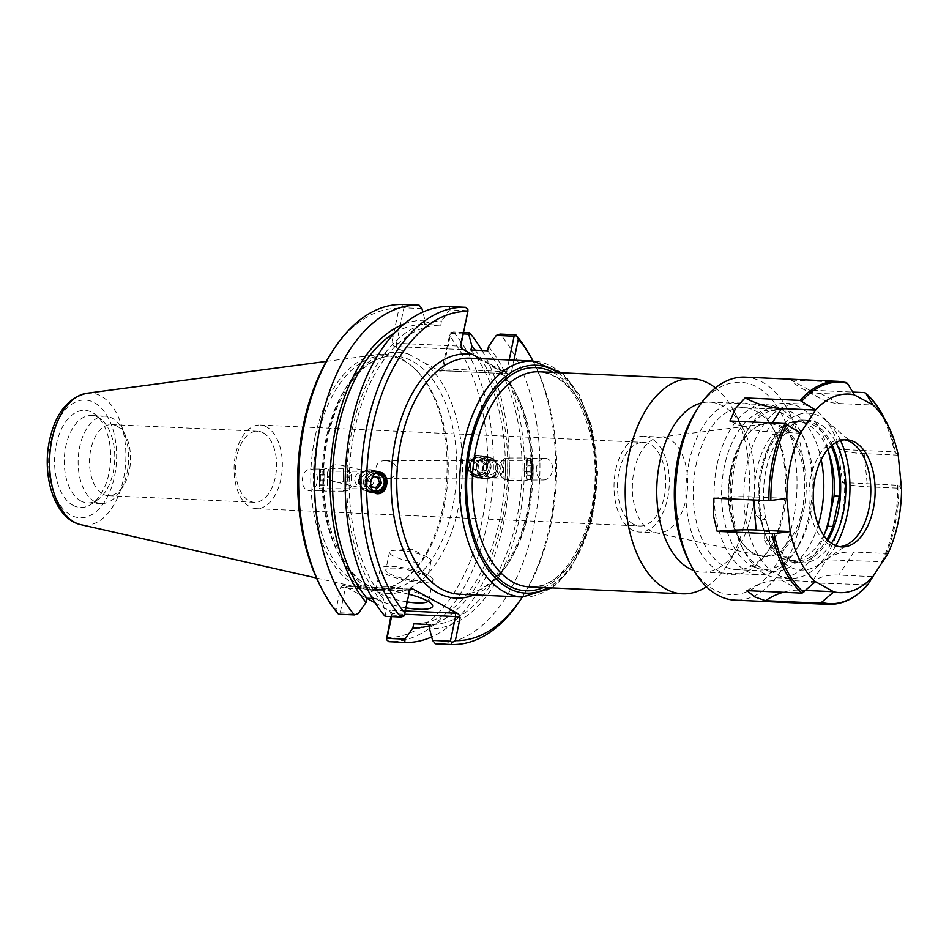 <?xml version="1.0" encoding="UTF-8"?>
<svg xmlns="http://www.w3.org/2000/svg" width="949" height="949" viewBox="0 0 949 949"><rect width="100%" height="100%" fill="white"/><g stroke="black" fill="none" stroke-linecap="round" stroke-linejoin="round"><path stroke-width="0.71" stroke-dasharray="4.75 3.56" d="M385.413 460.799C391.498 460.763 395.686 463.847 397.975 470.052C395.875 475.864 391.901 478.616 386.065 478.32C380.324 478.569 376.86 475.473 375.697 469.043C376.599 463.349 379.612 460.597 384.736 460.787L385.413 460.799M497.608 476.422L500.491 468.687L497.644 461.487A8.766 8.233 99.8 0 0 490.799 460.751C485.52 462.009 482.721 464.666 482.389 468.735C482.709 472.827 485.497 475.722 490.763 477.418A8.766 8.233 99.8 0 0 497.608 476.422L490.763 477.418M531.63 468.592A8.766 0.724 89.8 0 1 532.33 460.36A8.766 0.724 89.8 0 1 533.077 469.126A8.766 0.724 89.8 0 1 532.377 477.905A8.766 0.724 89.8 0 1 531.63 468.592M490.799 460.751L497.644 461.487M531.452 468.462A10.902 0.902 89.8 0 1 532.318 458.237A10.902 0.902 89.8 0 1 533.255 469.126A10.902 0.902 89.8 0 1 532.389 480.028A10.902 0.902 89.8 0 1 531.452 468.462M536.232 469.779C536.814 462.839 539.732 458.972 544.963 458.201C549.673 458.747 552.235 462.151 552.65 468.403C552.057 475.354 549.151 479.221 543.919 479.992C539.21 479.435 536.648 476.03 536.232 469.779M487.003 466.362A8.766 8.233 99.8 0 0 470.621 465.129A8.766 8.233 99.8 0 0 477.264 475.176A8.766 8.233 99.8 0 0 487.003 466.362M372.423 490.419A8.766 8.47 -76.9 0 1 375.199 473.575M362.85 488.213L362.506 488.806L362.53 488.201C357.571 486.481 354.95 483.575 354.653 479.482C354.962 475.413 357.595 472.768 362.565 471.534L359.28 480.562L362.506 488.806L319.374 488.699L319.422 471.155L319.374 488.699M327.393 473.112C328.235 478.082 330.964 481.013 335.566 481.926C341.035 483.183 345.472 481.618 348.876 477.217C349.979 470.514 347.287 466.481 340.798 465.14L338.188 464.773C332.47 464.334 328.876 467.11 327.393 473.112M362.838 471.76L362.53 472.851L362.554 471.262L319.422 471.155M375.318 493.172A10.902 10.522 -76.9 0 1 365.175 482.448A10.902 10.522 -76.9 0 1 379.6 472.127M467.857 466.623C468.142 472.305 470.241 475.698 474.144 476.789C479.482 476.718 482.507 472.899 483.207 465.33C482.922 459.648 480.835 456.255 476.92 455.164C471.582 455.235 468.569 459.055 467.857 466.623M488.996 466.327A10.902 10.237 99.8 0 0 480.585 455.793A10.902 10.237 99.8 0 0 468.664 464.796A10.902 10.237 99.8 0 0 476.896 477.264A10.902 10.237 99.8 0 0 488.996 466.327M319.35 480.597L319.422 469.031L319.35 480.597M317.571 479.257C317.191 473.005 314.795 469.589 310.382 469.008C305.495 469.755 302.767 473.61 302.221 480.55C302.612 486.801 304.997 490.218 309.41 490.799C314.297 490.052 317.025 486.208 317.571 479.257M717.1 464.547A85.042 48.98 92.6 0 0 759.319 574.655A85.042 48.98 92.6 0 0 794.894 551.547A85.042 48.98 92.6 0 0 800.351 430.965A85.042 48.98 92.6 0 0 766.994 404.748A85.042 48.98 92.6 0 0 717.1 464.547M813.257 494.334A79.645 45.872 -87.4 0 1 797.29 547.822A79.645 45.872 -87.4 0 1 741.228 557.419A79.645 45.872 -87.4 0 1 724.431 466.339A79.645 45.872 -87.4 0 1 802.403 434.891A79.645 45.872 -87.4 0 1 813.471 489.601M693.838 570.479A85.042 48.98 92.6 0 0 701.987 572.057A85.042 48.98 92.6 0 0 737.563 548.949A85.042 48.98 92.6 0 0 743.02 428.367A85.042 48.98 92.6 0 0 709.674 402.151A85.042 48.98 92.6 0 0 701.406 402.981M731.264 470.075A67.023 38.601 -87.4 0 1 754.645 428.011A67.023 38.601 -87.4 0 1 806.128 491.641A67.023 38.601 -87.4 0 1 749.117 550.361A67.023 38.601 -87.4 0 1 731.264 470.075M474.227 594.881A122.172 70.368 92.6 0 0 530.942 492.033A122.172 70.368 92.6 0 0 498.296 368.603L480.431 358.663M533.658 362.304L532.994 361.035A164.699 94.853 -87.4 0 1 533.658 362.304A164.699 94.853 -87.4 0 1 523.101 595.842A164.699 94.853 -87.4 0 1 522.318 597.051L523.101 595.842M498.296 368.603L509.162 374.464L511.286 372.827L513.931 360.181M706.459 586.767A107.664 62.005 92.6 0 0 727.539 564.572A107.664 62.005 92.6 0 0 734.443 411.913A107.664 62.005 92.6 0 0 715.463 387.904M263.181 432.803A35.576 20.487 92.6 0 0 257.689 431.226A35.576 20.487 92.6 0 0 235.625 465.84A35.576 20.487 92.6 0 0 254.474 502.294A35.576 20.487 92.6 0 0 276.135 472.543A35.576 20.487 92.6 0 0 263.181 432.803M266.55 426.908A41.851 24.105 92.6 0 0 260.097 425.045A41.851 24.105 92.6 0 0 234.13 465.769A41.851 24.105 92.6 0 0 256.313 508.664A41.851 24.105 92.6 0 0 281.806 473.658A41.851 24.105 92.6 0 0 266.55 426.908M633.315 524.145A41.851 24.105 -87.4 0 1 618.072 477.406A41.851 24.105 -87.4 0 1 643.552 442.388A41.851 24.105 -87.4 0 1 650.006 444.251A41.851 24.105 -87.4 0 1 665.249 491.001A41.851 24.105 -87.4 0 1 639.768 526.007A41.851 24.105 -87.4 0 1 633.315 524.145M730.576 470.253A66.24 38.15 -87.4 0 1 753.684 428.687A66.24 38.15 -87.4 0 1 765.665 423.823A66.24 38.15 -87.4 0 1 804.574 491.57A66.24 38.15 -87.4 0 1 759.698 555.521A66.24 38.15 -87.4 0 1 748.215 549.601A66.24 38.15 -87.4 0 1 730.576 470.253M634.062 470.858A47.925 27.604 -87.4 0 1 659.436 437.264A47.925 27.604 -87.4 0 1 662.177 437.157A47.925 27.604 -87.4 0 1 687.586 486.279A47.925 27.604 -87.4 0 1 657.847 532.911A47.925 27.604 -87.4 0 1 655.13 532.555A47.925 27.604 -87.4 0 1 634.062 470.858M615.711 470.028A47.925 27.604 -87.4 0 1 643.825 436.326A47.925 27.604 -87.4 0 1 669.235 485.449A47.925 27.604 -87.4 0 1 639.496 532.081A47.925 27.604 -87.4 0 1 615.711 470.028M407.228 601.903A26.928 5.967 11.8 0 1 375.923 589.424A26.928 5.967 11.8 0 1 376.883 588.25A26.928 5.967 11.8 0 1 398.212 588.107A26.928 5.967 11.8 0 1 424.286 595.936A26.928 5.967 11.8 0 1 428.236 598.973A26.928 5.967 11.8 0 1 428.651 600.444A26.928 5.967 11.8 0 1 428.082 601.334M408.829 594.24A31.993 7.094 -168.2 0 0 371.106 591.82A31.993 7.094 -168.2 0 0 405.982 607.858M428.58 575.379A26.928 5.967 -168.2 0 0 399.553 567.122A26.928 5.967 -168.2 0 0 380.217 568.878A26.928 5.967 -168.2 0 0 405.365 580.219A26.928 5.967 -168.2 0 0 432.946 579.886A26.928 5.967 -168.2 0 0 428.58 575.379M320.679 586.696A164.699 94.853 92.6 0 0 335.993 609.958L340.786 587.004L342.909 585.367L366.907 598.392M375.211 602.923L389.707 610.848L391.237 614.549L390.81 616.577M408.45 354.048L424.784 362.969A120.831 69.585 -87.4 0 1 455.911 518.166A120.831 69.585 -87.4 0 1 365.911 586.684A120.831 69.585 -87.4 0 1 327.275 437.204A120.831 69.585 -87.4 0 1 408.45 354.048L393.467 345.863L391.937 342.162L398.995 308.366A164.699 94.853 92.6 0 0 331.237 353.158M386.433 637.514A164.699 94.853 92.6 0 0 481.914 521.653A164.699 94.853 92.6 0 0 449.446 335.922L441.724 370.952L439.778 371.154L424.784 362.969M317.607 437.869A116.774 67.26 -87.4 0 1 386.124 355.745A116.774 67.26 -87.4 0 1 412.993 367.073A116.774 67.26 -87.4 0 1 448.035 475.449A116.774 67.26 -87.4 0 1 403.349 580.207A116.774 67.26 -87.4 0 1 375.567 589.056A116.774 67.26 -87.4 0 1 317.607 437.869M314.961 437.382A118.127 68.031 92.6 0 0 366.646 589.388A118.127 68.031 92.6 0 0 401.7 581.369A118.127 68.031 92.6 0 0 446.896 475.39A118.127 68.031 92.6 0 0 411.451 365.768A118.127 68.031 92.6 0 0 377.263 354.618A118.127 68.031 92.6 0 0 314.961 437.382M343.396 585.557L346.456 586.304L345.365 588.119L340.216 612.781L338.271 613.291L335.993 609.958M409.98 589.341L408.758 590.99L345.365 588.119L340.786 587.004M372.494 598.499L383.586 598.997L382.72 603.149L385.78 614.845L403.61 615.652L408.758 590.99L409.695 590.112M340.216 612.781L358.236 613.6M403.61 615.652L403.776 616.257M405.342 610.942L390.324 610.254L392.162 613.683L404.488 614.24M391.546 616.601L392.162 613.683L391.237 614.549M439.778 371.154L442.602 370.134L443.313 368.841L450.728 333.348L449.446 335.922M440.395 370.573L505.781 373.633L506.707 371.7L443.313 368.841L442.388 369.707M509.162 359.968L506.707 371.7L511.286 372.827M450.728 333.348L463.219 333.918M462.377 348.983L461.748 349.564L459.909 346.148L467.881 309.386M461.748 349.564L396.528 346.61L396.516 343.277L459.909 346.148L460.846 345.27M421.949 308.615L403.93 307.796L396.516 343.277L391.937 342.162M467.323 310.667L449.494 309.86L441.653 321.059L440.787 325.199L424.144 324.451L425.01 320.311L422.863 312.067M398.995 308.366L402.376 306.432L403.218 304.499M403.93 307.796L402.376 306.432M338.508 614.205L338.271 613.291M521.298 598.641A168.756 97.189 92.6 0 0 532.128 359.363M435.377 643.79A168.756 97.189 92.6 0 0 533.955 525.105A168.756 97.189 92.6 0 0 500.076 334.084M449.494 309.86L449.767 306.598M463.527 332.423L453.527 331.972L450.561 332.743M453.527 331.972A168.756 97.189 -87.4 0 1 487.406 523.006A168.756 97.189 -87.4 0 1 388.829 641.69M488.45 346.622A153.94 88.66 -87.4 0 1 518.961 520.42A153.94 88.66 -87.4 0 1 429.517 628.701M385.057 616.316L385.78 614.845M117.13 426.196A35.576 20.487 92.6 0 0 111.638 424.618A35.576 20.487 92.6 0 0 89.977 454.381A35.576 20.487 92.6 0 0 102.943 494.109A35.576 20.487 92.6 0 0 108.423 495.698A35.576 20.487 92.6 0 0 123.311 486.03A35.576 20.487 92.6 0 0 125.588 435.591A35.576 20.487 92.6 0 0 117.13 426.196M94.639 501.606A43.737 25.196 -87.4 0 1 78.708 452.744A43.737 25.196 -87.4 0 1 105.339 416.16A43.737 25.196 -87.4 0 1 122.492 429.648A43.737 25.196 -87.4 0 1 119.693 491.665A43.737 25.196 -87.4 0 1 101.389 503.551A43.737 25.196 -87.4 0 1 94.639 501.606M72.943 505.307A48.601 27.996 92.6 0 0 92.006 503.789A48.601 27.996 92.6 0 0 110.594 460.182A48.601 27.996 92.6 0 0 96.015 415.081A48.601 27.996 92.6 0 0 57.082 441.238A48.601 27.996 92.6 0 0 72.943 505.307M80.784 500.977A43.737 25.196 -87.4 0 1 64.852 452.127A43.737 25.196 -87.4 0 1 91.484 415.532A43.737 25.196 -87.4 0 1 101.555 419.778A43.737 25.196 -87.4 0 1 114.675 460.372A43.737 25.196 -87.4 0 1 97.937 499.613A43.737 25.196 -87.4 0 1 87.533 502.923A43.737 25.196 -87.4 0 1 80.784 500.977M427.655 557.383A21.258 4.709 -168.2 0 0 427.157 557.122A21.258 4.709 -168.2 0 0 394.642 550.325A21.258 4.709 -168.2 0 0 389.481 552.247A21.258 4.709 -168.2 0 0 409.327 561.215A21.258 4.709 -168.2 0 0 431.107 560.942A21.258 4.709 -168.2 0 0 427.655 557.383M389.22 573.599A21.258 4.709 -168.2 0 0 412.127 580.112A21.258 4.709 -168.2 0 0 427.394 578.736A21.258 4.709 -168.2 0 0 423.942 575.165A21.258 4.709 -168.2 0 0 401.024 568.653A21.258 4.709 -168.2 0 0 385.769 570.029A21.258 4.709 -168.2 0 0 389.22 573.599M382.72 603.149A153.94 88.66 -87.4 0 1 352.209 429.351A153.94 88.66 -87.4 0 1 441.653 321.059M383.586 598.997A149.788 86.264 -87.4 0 1 354.463 430.573A149.788 86.264 -87.4 0 1 440.787 325.199M394.76 332.802A149.788 86.264 -87.4 0 1 424.144 324.451M404.025 324.024A153.94 88.66 -87.4 0 1 425.01 320.311M475.247 350.205A153.94 88.66 -87.4 0 1 504.322 508.818A153.94 88.66 -87.4 0 1 430.182 625.498M482.033 350.513A168.756 97.189 -87.4 0 1 505.01 515.093A168.756 97.189 -87.4 0 1 431.665 636.945M470.929 350.003A149.788 86.264 -87.4 0 1 500.052 518.427A149.788 86.264 -87.4 0 1 413.728 623.801M487.584 350.762A149.788 86.264 -87.4 0 1 516.707 519.186A149.788 86.264 -87.4 0 1 430.383 624.561M358.983 479.209A11.163 10.771 103.1 0 0 367.085 491.748A11.163 10.771 103.1 0 0 380.11 483.326A11.163 10.771 103.1 0 0 372.162 470.004A11.163 10.771 103.1 0 0 358.983 479.209M359.481 479.281A10.629 10.261 -76.9 0 1 372.044 470.526A10.629 10.261 -76.9 0 1 379.612 483.207A10.629 10.261 -76.9 0 1 367.204 491.226A10.629 10.261 -76.9 0 1 359.481 479.281M363.716 480.313A11.163 10.771 103.1 0 0 371.818 492.851A11.163 10.771 103.1 0 0 384.855 484.441A11.163 10.771 103.1 0 0 376.895 471.119A11.163 10.771 103.1 0 0 363.716 480.313M364.226 480.396A10.629 10.261 103.1 0 0 371.949 492.341A10.629 10.261 103.1 0 0 384.357 484.322A10.629 10.261 103.1 0 0 376.777 471.629A10.629 10.261 103.1 0 0 364.226 480.396M365.235 480.633A10.629 10.261 103.1 0 0 372.957 492.578A10.629 10.261 103.1 0 0 385.365 484.559A10.629 10.261 103.1 0 0 377.797 471.867A10.629 10.261 103.1 0 0 365.235 480.633M371.937 487.086L369.908 486.612L371.878 486.92M377.524 477.205L371.605 476.125L367.832 480.906L369.908 486.612M379.493 477.513L377.465 477.039M373.645 476.6L371.605 476.125M370.596 483.409L369.861 481.38L371.154 479.743M369.861 481.38L367.832 480.906M358.473 479.043A10.629 10.261 103.1 0 0 366.195 490.989A10.629 10.261 103.1 0 0 378.604 482.97A10.629 10.261 103.1 0 0 371.023 470.289A10.629 10.261 103.1 0 0 358.473 479.043M376.053 473.017A9.3 8.98 103.1 0 0 372.969 491.191M361.261 479.411A6.643 6.418 103.1 0 0 369.837 486.576A6.643 6.418 103.1 0 0 371.688 475.224A6.643 6.418 103.1 0 0 361.261 479.411M509.233 462.341A11.163 0.925 89.8 0 1 509.364 474.097A11.163 0.925 89.8 0 1 508.557 480.36A11.163 0.925 89.8 0 1 507.596 469.197A11.163 0.925 89.8 0 1 508.486 458.035A11.163 0.925 89.8 0 1 509.233 462.341M509.198 462.661A10.629 0.878 -90.2 0 0 508.486 458.569A10.629 0.878 -90.2 0 0 507.644 469.197A10.629 0.878 -90.2 0 0 508.545 479.826A10.629 0.878 -90.2 0 0 509.328 473.859A10.629 0.878 -90.2 0 0 509.198 462.661M527.763 462.282A11.163 0.925 89.8 0 1 527.905 474.037A11.163 0.925 89.8 0 1 527.086 480.301A11.163 0.925 89.8 0 1 526.137 469.15A11.163 0.925 89.8 0 1 527.027 457.987A11.163 0.925 89.8 0 1 527.763 462.282M527.739 462.614A10.629 0.878 89.8 0 1 527.858 473.812A10.629 0.878 89.8 0 1 527.086 479.779A10.629 0.878 89.8 0 1 526.173 469.15A10.629 0.878 89.8 0 1 527.027 458.509A10.629 0.878 89.8 0 1 527.739 462.614M531.701 462.602A10.629 0.878 89.8 0 1 531.855 473.397A10.629 0.878 89.8 0 1 531.132 479.731A10.629 0.878 89.8 0 1 531.06 479.767A10.629 0.878 89.8 0 1 530.147 469.138A10.629 0.878 89.8 0 1 531.001 458.497A10.629 0.878 89.8 0 1 531.072 458.545A10.629 0.878 89.8 0 1 531.701 462.602M524.892 471.463L524.5 475.235L524.026 472.922L524.322 463.076L524.892 471.463L532.828 471.439L532.27 463.053L531.962 472.899L532.448 475.212L532.828 471.439M532.448 475.212L524.5 475.235M531.962 472.899L524.026 472.922M531.879 466.825L523.931 466.849M532.27 463.053L524.322 463.076M532.745 465.354L524.797 465.378M505.224 462.673A10.629 0.878 89.8 0 1 505.354 473.871A10.629 0.878 89.8 0 1 504.583 479.838A10.629 0.878 89.8 0 1 504.5 479.803A10.629 0.878 89.8 0 1 503.67 469.209A10.629 0.878 89.8 0 1 504.441 458.616A10.629 0.878 89.8 0 1 504.512 458.581A10.629 0.878 89.8 0 1 505.224 462.673M532.947 463.409A9.3 0.771 89.8 0 1 533.077 472.863A9.3 0.771 89.8 0 1 532.448 478.403A9.3 0.771 89.8 0 1 531.582 469.126A9.3 0.771 89.8 0 1 532.389 459.862A9.3 0.771 89.8 0 1 532.947 463.409M501.001 465.14L500.55 475.84L501.001 465.14M495.153 474.524A11.163 10.486 -80.2 0 1 484.939 478.925A11.163 10.486 -80.2 0 1 476.493 466.137A11.163 10.486 -80.2 0 1 488.723 456.92A11.163 10.486 -80.2 0 1 495.153 474.524M494.761 474.215A10.629 9.988 99.8 0 0 488.628 457.442A10.629 9.988 99.8 0 0 476.991 466.232A10.629 9.988 99.8 0 0 485.022 478.391A10.629 9.988 99.8 0 0 494.761 474.215M488.865 473.444A11.163 10.486 -80.2 0 1 478.652 477.833A11.163 10.486 -80.2 0 1 470.206 465.057A11.163 10.486 -80.2 0 1 482.436 455.84A11.163 10.486 -80.2 0 1 488.865 473.444M488.474 473.124A10.629 9.988 -80.2 0 1 478.747 477.311A10.629 9.988 -80.2 0 1 470.704 465.152A10.629 9.988 -80.2 0 1 482.341 456.362A10.629 9.988 -80.2 0 1 488.474 473.124M487.122 472.899A10.629 9.988 -80.2 0 1 477.394 477.086A10.629 9.988 -80.2 0 1 469.352 464.915A10.629 9.988 -80.2 0 1 481.001 456.125A10.629 9.988 -80.2 0 1 487.122 472.899M480.68 473.077L476.101 469.447L476.861 463.361L482.199 460.906L486.778 464.536L486.018 470.621L480.68 473.077L477.988 472.614L483.326 470.158L484.085 464.073L479.506 460.443L474.168 462.898L473.409 468.984L477.988 472.614M473.409 468.984L476.101 469.447M474.168 462.898L476.861 463.361M479.506 460.443L482.199 460.906M484.085 464.073L486.778 464.536M483.326 470.158L486.018 470.621M496.102 474.441A10.629 9.988 -80.2 0 1 486.374 478.628A10.629 9.988 -80.2 0 1 478.332 466.457A10.629 9.988 -80.2 0 1 489.981 457.679A10.629 9.988 -80.2 0 1 496.102 474.441M485.686 472.033A9.3 8.743 -80.2 0 1 470.657 470.253A9.3 8.743 -80.2 0 1 479.897 457.299A9.3 8.743 -80.2 0 1 485.686 472.033M494.476 472.317A6.643 6.24 -80.2 0 1 483.741 471.036A6.643 6.24 -80.2 0 1 490.348 461.795A6.643 6.24 -80.2 0 1 494.476 472.317M343.36 481.345L343.348 468.83L343.36 481.345M343.36 481.285L343.348 469.352L343.36 481.285M324.76 481.297L324.748 468.782L324.76 481.297M324.76 481.238L324.736 469.316L324.76 481.238M320.774 481.226L320.75 469.304L320.774 481.226M327.369 485.603L327.381 474.298L327.369 485.603L319.398 485.58L319.41 474.275L319.398 485.58M319.374 484.832L327.346 484.856M319.374 479.186L327.346 479.198M319.41 474.275L327.381 474.298M319.433 475.022L327.405 475.046M319.422 480.68L327.393 480.692M347.346 481.297L347.334 469.364L347.346 481.297M319.433 481.06L319.422 470.633L319.433 481.06M351.32 480.811L351.308 473.361L351.32 480.811M769.829 540.705L769.841 531.76L764.633 531.523L764.609 540.467L769.829 540.705A69.491 40.024 -87.4 0 0 796.341 560.764A69.491 40.024 -87.4 0 0 826.959 539.376M827.647 449.624A69.491 40.024 92.6 0 0 797.409 421.676A69.491 40.024 92.6 0 0 789.2 422.768L785.867 429.897L791.075 430.134L794.408 423.005A69.491 40.024 -87.4 0 1 802.629 421.914A69.491 40.024 -87.4 0 1 831.182 445.983M789.2 422.768L794.408 423.005M764.609 540.467A69.491 40.024 92.6 0 0 791.134 560.527A69.491 40.024 92.6 0 0 823.768 535.426M772.842 434.428L783.139 435.793L772.842 434.428A69.491 40.024 92.6 0 0 755.973 515.153L761.181 515.39A69.491 40.024 -87.4 0 1 778.05 434.666M755.973 515.153L760.446 519.245L765.653 519.483L761.181 515.39M746.958 465.259A87.379 50.321 -87.4 0 1 798.228 403.811A87.379 50.321 -87.4 0 1 844.551 493.373A87.379 50.321 -87.4 0 1 790.327 578.392A87.379 50.321 -87.4 0 1 746.958 465.259M777.931 435.555A63.785 36.738 -87.4 0 1 785.867 429.897M764.633 531.523A63.785 36.738 -87.4 0 1 760.446 519.245M783.139 435.793A63.785 36.738 -87.4 0 1 791.075 430.134M800.529 433.183L766.543 431.641A67.498 39.514 33.2 0 1 729.947 421.012M713.826 498.189A67.498 13.606 174.3 0 1 752.913 496.873L786.899 498.415M805.95 590.48L799.912 590.207A67.498 53.12 -61.4 0 0 783.233 592.283M747.017 590.646A67.498 53.12 118.6 0 1 781.49 580.147L815.476 581.678M887.849 553.54L853.863 552.01A67.498 39.514 -146.8 0 0 826.508 559.744L811.419 582.828L867.742 584.809M898.145 455.164L864.159 453.622A67.498 13.606 174.3 0 1 839.296 449.411L840.256 465.639L842.629 482.567L898.798 485.295A110.831 63.832 -87.4 0 1 882.831 561.725L826.508 559.744M811.419 582.828A67.498 39.514 33.2 0 1 838.774 575.094L872.76 576.636M898.217 455.129L894.373 451.902L839.296 449.411M898.798 485.295L901.55 488.284M842.629 482.567A67.498 13.606 -5.7 0 0 867.493 486.778L901.479 488.308M854.48 394.986L820.494 393.444A67.498 53.12 118.6 0 1 801.597 388.248A67.498 53.12 118.6 0 1 791.015 380.051L809.438 390.11L852.807 392.079M846.449 382.601L791.015 380.051M809.438 390.11A67.498 53.12 -61.4 0 0 820.019 398.319A67.498 53.12 -61.4 0 0 838.916 403.503L872.902 405.045M745.06 377.144A111.614 64.283 -87.4 0 1 804.23 491.558A111.614 64.283 -87.4 0 1 734.977 600.148M695.997 411.142A106.3 61.222 -87.4 0 1 782.367 415.413A106.3 61.222 -87.4 0 1 775.582 565.414A106.3 61.222 -87.4 0 1 689.176 561.867M688.903 462.91A86.371 49.739 -87.4 0 1 773.459 428.806A86.371 49.739 -87.4 0 1 767.919 551.274A86.371 49.739 -87.4 0 1 707.112 561.678A86.371 49.739 -87.4 0 1 688.903 462.91M696.127 464.678A81.056 46.679 -87.4 0 1 743.684 407.679A81.056 46.679 -87.4 0 1 775.463 432.673A81.056 46.679 -87.4 0 1 770.268 547.597A81.056 46.679 -87.4 0 1 736.353 569.625A81.056 46.679 -87.4 0 1 696.127 464.678M818.24 524.892A81.056 46.679 -87.4 0 1 773.376 571.298A81.056 46.679 -87.4 0 1 741.584 546.304A81.056 46.679 -87.4 0 1 733.15 466.35A81.056 46.679 -87.4 0 1 746.792 431.368A81.056 46.679 -87.4 0 1 780.707 409.351A81.056 46.679 -87.4 0 1 821.193 459.624M824.883 533.136A87.379 50.321 -87.4 0 1 778.263 577.846A87.379 50.321 -87.4 0 1 743.992 550.906A87.379 50.321 -87.4 0 1 734.882 464.713A87.379 50.321 -87.4 0 1 749.591 427.003A87.379 50.321 -87.4 0 1 786.152 403.266A87.379 50.321 -87.4 0 1 828.56 452.009M769.841 531.76A63.785 36.738 -87.4 0 1 765.653 519.483M827.896 540.337A71.377 41.115 -87.4 0 1 796.258 562.65A71.377 41.115 -87.4 0 1 760.825 470.229A71.377 41.115 -87.4 0 1 802.712 420.027A71.377 41.115 -87.4 0 1 832.202 445.105M831.431 543.279A71.377 41.115 -87.4 0 1 801.419 562.876A71.377 41.115 -87.4 0 1 765.985 470.455A71.377 41.115 -87.4 0 1 807.872 420.265A71.377 41.115 -87.4 0 1 835.986 442.507M835.808 545.639A78.518 45.22 -87.4 0 1 819.782 564.062A78.518 45.22 -87.4 0 1 772.415 549.554A78.518 45.22 -87.4 0 1 762.13 468.355A78.518 45.22 -87.4 0 1 826.259 420.751A78.518 45.22 -87.4 0 1 840.565 440.538M839.604 546.707A53.63 30.89 -87.4 0 1 837.421 546.743A53.63 30.89 -87.4 0 1 810.802 477.3A53.63 30.89 -87.4 0 1 842.273 439.589A53.63 30.89 -87.4 0 1 844.432 439.826M470.265 358.2A118.127 68.031 -87.4 0 1 500.384 372.305A118.127 68.031 -87.4 0 1 529.791 506.588A118.127 68.031 -87.4 0 1 459.589 594.216C485.164 596.304 513.409 566.28 524.892 521.001C540.111 466.825 527.561 397.643 498.794 371.664C489.803 363.135 480.289 358.651 470.265 358.2M522.436 597.051A118.127 68.031 92.6 0 0 595.735 482.128A118.127 68.031 92.6 0 0 533.113 361.047M557.644 372.625A114.07 65.695 -87.4 0 1 596.707 482.163A114.07 65.695 -87.4 0 1 547.905 587.739M543.362 587.526A111.709 64.342 92.6 0 0 595.355 482.104A111.709 64.342 92.6 0 0 553.089 372.423M539.246 371.794A107.664 62.005 -87.4 0 1 596.328 482.151A107.664 62.005 -87.4 0 1 529.518 586.897C568.024 592.532 605.996 511.855 592.342 443.563C582.9 398.675 565.201 374.748 539.246 371.794M390.324 610.254L389.707 610.848M346.456 586.304L410.359 589.187M326.171 438.248A116.774 67.26 92.6 0 0 384.131 589.448A116.774 67.26 92.6 0 0 456.588 475.829A116.774 67.26 92.6 0 0 394.689 356.136A116.774 67.26 92.6 0 0 326.171 438.248M505.615 373.526L508.688 374.274M396.528 346.61L393.467 345.863M50.736 441.487A58.909 33.927 92.6 0 0 88.411 516.327A58.909 33.927 92.6 0 0 108.767 418.924A58.909 33.927 92.6 0 0 50.736 441.487M86.798 393.266A66.122 38.079 -87.4 0 1 125.778 460.87A66.122 38.079 -87.4 0 1 80.855 524.678M766.543 431.641L772.237 422.934M753.233 499.981L752.913 496.873M799.912 590.207L781.49 580.147M853.863 552.01L838.774 575.094M864.159 453.622L867.493 486.778M883.317 416.386A110.831 63.832 -87.4 0 1 895.465 452.151M864.515 392.601A111.614 64.283 -87.4 0 1 894.373 451.902M897.707 485.058A111.614 64.283 -87.4 0 1 881.585 562.235M866.508 585.319A111.614 64.283 -87.4 0 1 828.263 604.371M820.494 393.444L838.916 403.503M838.347 381.368A111.614 64.283 -87.4 0 1 846.093 382.542M386.065 478.32L532.377 477.905M384.736 460.787L532.33 460.36M532.389 480.028L543.919 479.992M532.318 458.237L544.963 458.201M477.264 475.176L491.831 477.679M480.23 457.881L494.809 460.395M377.714 473.765L340.798 465.14M373.716 490.847L335.566 481.926M380.739 472.282L378.188 471.689M376.872 493.765L373.242 492.911M474.144 476.789L476.896 477.264M476.92 455.164L480.585 455.793M319.422 469.031L310.382 469.008M319.374 490.823L309.41 490.799M802.403 434.891L800.351 430.965M797.29 547.822L794.894 551.547M701.987 572.057L759.319 574.655M709.674 402.151L766.994 404.748M551.76 587.906L556.672 584.133L571.179 568.036L592.2 519.447L597.656 472.97L592.14 427.465L579.222 394.665L566.019 376.978L561.488 372.803M256.313 508.664L639.768 526.007M260.097 425.045L643.552 442.388M748.215 549.601L749.117 550.361M753.684 428.687L754.645 428.011M655.13 532.555L759.698 555.521M659.436 437.264L765.665 423.823M662.177 437.157L643.825 436.326M657.847 532.911L639.496 532.081M743.02 428.367L734.443 411.913M737.563 548.949L727.539 564.572M376.883 588.25L371.106 591.82M428.236 598.973L432.103 604.56M380.217 568.878L375.923 589.424M432.946 579.886L428.651 600.444M375.567 589.056L384.131 589.448C343.929 591.263 311.106 509.115 327.939 437.88C337.702 388.39 367.595 353.728 394.689 356.136L386.124 355.745M412.993 367.073L411.451 365.768M403.349 580.207L401.7 581.369M342.909 585.367L346.326 586.197M411.012 589.115L346.29 586.197M409.47 589.697L410.348 588.866M441.724 370.952L442.602 370.134M509.162 374.464L505.758 373.621L441.06 370.703M257.689 431.226L111.638 424.618M254.474 502.294L108.423 495.698M125.588 435.591L122.492 429.648M123.311 486.03L119.693 491.665M101.555 419.778L96.015 415.081M97.937 499.613L92.006 503.789M105.339 416.16L91.484 415.532M101.389 503.551L87.533 502.923M316.492 578.024L366.646 589.388M326.278 361.403L377.263 354.618M427.157 557.122L411.842 549.21L394.642 550.325M389.481 552.247L385.769 570.029M431.107 560.942L427.394 578.736M367.085 491.748L371.818 492.851M372.162 470.004L376.895 471.119M371.949 492.341L372.957 492.578M376.777 471.629L377.797 471.867M366.195 490.989L367.204 491.226M371.023 470.289L372.044 470.526M508.557 480.36L527.086 480.301M508.486 458.035L527.027 457.987M527.086 479.779L531.06 479.767M527.027 458.509L531.001 458.497M504.583 479.838L508.545 479.826M504.512 458.581L508.486 458.569M532.389 459.862L531.072 458.545M532.448 478.403L531.132 479.731M500.669 475.817A12.064 12.064 0 0 0 500.621 462.626M500.55 475.84L504.5 479.803M500.514 462.602L504.441 458.616M488.723 456.92L482.436 455.84M484.939 478.925L478.652 477.833M482.341 456.362L481.001 456.125M478.747 477.311L477.394 477.086M489.981 457.679L488.628 457.442M486.374 478.628L485.022 478.391M343.348 468.83L324.748 468.782M343.289 491.143L324.688 491.108M324.736 469.316L320.75 469.304L319.422 470.633M324.688 490.574L320.703 490.562L319.374 489.233M343.289 490.621L347.275 490.621L351.272 486.647A12.064 12.064 0 0 1 351.308 473.361L347.334 469.364L343.348 469.352M797.409 421.676L802.629 421.914M791.134 560.527L796.341 560.764M820.019 398.319L801.597 388.248M775.463 432.673L773.459 428.806M770.268 547.597L767.919 551.274M780.707 409.351L743.684 407.679M773.376 571.298L736.353 569.625M741.584 546.304L743.992 550.906M746.792 431.368L749.591 427.003M798.228 403.811L786.152 403.266M790.327 578.392L778.263 577.846M807.872 420.265L802.712 420.027M801.419 562.876L796.258 562.65M854.61 444.796L826.259 420.751M850.185 542.674L819.782 564.062M846.615 439.79L842.273 439.589M841.763 546.932L837.421 546.743"/><path stroke-width="1.42" d="M375.199 473.575A8.766 8.47 -76.9 0 1 383.954 484.227A8.766 8.47 -76.9 0 1 372.423 490.419M387.014 482.329C386.16 490.206 382.779 494.014 376.872 493.765C372.945 492.472 370.857 489.126 370.596 483.717C371.439 475.84 374.819 472.033 380.739 472.282C384.665 473.575 386.753 476.92 387.014 482.329M379.6 472.127A10.902 10.522 -76.9 0 1 375.318 493.172M813.471 489.601A79.645 45.872 -87.4 0 1 813.257 494.334M701.406 402.981A85.042 48.98 92.6 0 0 659.769 461.949A85.042 48.98 92.6 0 0 693.838 570.479M480.431 358.663L472.768 354.653A122.172 70.368 92.6 0 0 391.118 483.729A122.172 70.368 92.6 0 0 474.227 594.881M458.604 613.956L455.544 613.208L455.556 616.542L450.407 641.204L432.566 640.397L435.377 643.79L451.119 644.501A168.756 97.189 92.6 0 0 521.298 598.641L522.33 597.051A164.699 94.853 -87.4 0 1 455.342 640.634L460.135 617.669L458.604 613.956L412.293 588.665L410.348 588.866L409.695 590.112L404.891 613.078A164.699 94.853 -87.4 0 1 372.423 427.347A164.699 94.853 -87.4 0 1 467.904 311.486L460.846 345.27L462.377 348.983L472.768 354.653M513.931 360.181L518.344 339.042A164.699 94.853 -87.4 0 1 532.994 361.035L532.128 359.363A168.756 97.189 92.6 0 0 515.817 334.795L500.076 334.084L496.28 335.412L514.121 336.219L509.162 359.968M715.463 387.904A107.664 62.005 92.6 0 0 692.212 378.71A107.664 62.005 92.6 0 0 629.045 454.429A107.664 62.005 92.6 0 0 682.485 593.825A107.664 62.005 92.6 0 0 706.459 586.767M428.082 601.334A26.928 5.967 11.8 0 1 407.228 601.903M405.982 607.858A31.993 7.094 -168.2 0 0 432.103 604.56A31.993 7.094 -168.2 0 0 427.406 600.954A31.993 7.094 -168.2 0 0 408.829 594.24M366.907 598.392L375.211 602.923M390.81 616.577L386.457 639.614L388.829 641.69L404.76 642.414L405.033 639.151L387.014 638.333L391.546 616.601M333.04 350.359L331.237 353.158A164.699 94.853 92.6 0 0 320.679 586.696L322.209 589.637A168.756 97.189 -87.4 0 1 333.04 350.359A168.756 97.189 -87.4 0 1 403.218 304.499L419.15 305.21L421.949 308.615L422.863 312.067M322.209 589.637A168.756 97.189 -87.4 0 0 338.508 614.205L354.452 614.928L358.236 613.6L366.077 602.39L366.943 598.25L372.494 598.499M404.891 613.078L403.776 616.257L400.81 617.028L385.057 616.316A168.756 97.189 92.6 0 1 351.177 425.282A168.756 97.189 92.6 0 1 449.767 306.598L465.508 307.31L467.881 309.386L467.904 311.486M451.119 644.501L451.961 642.568L450.407 641.204M451.961 642.568L455.342 640.634M432.566 640.397L429.517 628.701L430.383 624.561L413.728 623.801L412.874 627.941L405.033 639.151M387.014 638.333L386.457 639.614M463.219 333.918L468.747 334.167L471.795 345.863L470.929 350.003L487.584 350.762L488.45 346.622L496.28 335.412M518.344 339.042L515.817 334.795M514.121 336.219L516.066 335.709M354.452 614.928A168.756 97.189 -87.4 0 1 320.572 423.895A168.756 97.189 -87.4 0 1 419.15 305.21M465.508 307.31A168.756 97.189 92.6 0 0 366.919 425.994A168.756 97.189 92.6 0 0 400.81 617.028M468.747 334.167L469.47 332.696L463.527 332.423M366.943 598.25A149.788 86.264 -87.4 0 1 333.906 454.927A149.788 86.264 -87.4 0 1 394.76 332.802M366.077 602.39A153.94 88.66 -87.4 0 1 332.518 446.279A153.94 88.66 -87.4 0 1 404.025 324.024M471.795 345.863A153.94 88.66 -87.4 0 1 475.247 350.205M430.182 625.498A153.94 88.66 -87.4 0 1 412.874 627.941M469.47 332.696A168.756 97.189 -87.4 0 1 482.033 350.513M431.665 636.945A168.756 97.189 -87.4 0 1 404.76 642.414M371.878 486.92L375.757 487.537L379.541 482.744L377.524 477.205M371.154 479.743L373.645 476.6L379.493 477.513L381.569 483.219L377.785 488.011L371.937 487.086L370.596 483.409M377.785 488.011L375.757 487.537M381.569 483.219L379.541 482.744M372.969 491.191A9.3 8.98 103.1 0 0 384.57 483.765A9.3 8.98 103.1 0 0 376.053 473.017M823.768 535.426A69.491 40.024 92.6 0 0 827.753 526.256L834.076 495.983L839.284 496.22L832.961 526.493A69.491 40.024 -87.4 0 1 826.959 539.376M834.076 495.983A69.491 40.024 92.6 0 0 827.647 449.624M831.182 445.983A69.491 40.024 -87.4 0 1 839.284 496.22M827.753 526.256L832.961 526.493M800.481 433.088L785.025 423.515L729.947 421.012L735.57 408.45L745.036 397.928L800.114 400.419L815.618 410.087L800.481 433.088A99.396 57.237 -87.4 0 0 786.828 498.439L790.173 531.594L772.237 533.836L717.159 531.345L713.304 514.999L713.826 498.189L768.904 500.681L786.828 498.439M745.036 397.928A67.498 39.514 -146.8 0 0 781.632 408.556L815.618 410.087M790.244 531.559L756.258 530.028A67.498 13.606 -5.7 0 0 717.159 531.345M833.874 591.868L820.517 603.196L765.44 600.705L754.526 596.85L747.017 590.646L802.095 593.137L815.476 581.678L833.874 591.868A99.396 57.237 -87.4 0 0 872.807 576.731L887.896 553.635L882.831 561.725L881.585 562.235M833.898 591.737L805.95 590.48M783.233 592.283A67.498 53.12 -61.4 0 0 765.44 600.705M867.659 584.928L872.807 576.731M901.467 488.189L898.217 455.129A99.396 57.237 -87.4 0 0 887.659 424.713L883.317 416.386A110.831 63.832 -87.4 0 0 865.891 393.42L872.926 404.915A99.396 57.237 -87.4 0 1 887.659 424.713M815.452 581.808A99.396 57.237 -87.4 0 1 790.173 531.594M901.55 488.284A99.396 57.237 -87.4 0 1 887.896 553.635M872.926 404.915L854.48 394.986L847.469 383.36L846.093 382.542M815.571 409.992A99.396 57.237 -87.4 0 1 854.503 394.855M815.144 477.501A53.63 30.89 -87.4 0 1 846.615 439.79A53.63 30.89 -87.4 0 1 875.049 494.761A53.63 30.89 -87.4 0 1 841.763 546.932A53.63 30.89 -87.4 0 1 815.144 477.501M864.515 392.601L865.891 393.42L864.515 392.601L852.807 392.079M820.517 603.196A111.614 64.283 -87.4 0 0 828.263 604.371L734.977 600.148A111.614 64.283 -87.4 0 1 691.192 565.734A111.614 64.283 -87.4 0 1 679.567 455.639A111.614 64.283 -87.4 0 1 698.357 407.477A111.614 64.283 -87.4 0 1 745.06 377.144L838.347 381.368A111.614 64.283 -87.4 0 0 800.114 400.419M691.192 565.734L689.176 561.867A106.3 61.222 -87.4 0 1 678.108 457.015A106.3 61.222 -87.4 0 1 695.997 411.142L698.357 407.477M821.193 459.624A81.056 46.679 -87.4 0 1 818.24 524.892M828.56 452.009A87.379 50.321 -87.4 0 1 824.883 533.136M832.202 445.105A71.377 41.115 -87.4 0 1 827.896 540.337M835.986 442.507A71.377 41.115 -87.4 0 1 831.431 543.279M840.565 440.538A78.518 45.22 -87.4 0 1 835.808 545.639M844.432 439.826A53.63 30.89 -87.4 0 1 854.61 444.796A53.63 30.89 -87.4 0 1 870.707 494.559A53.63 30.89 -87.4 0 1 850.185 542.674A53.63 30.89 -87.4 0 1 839.604 546.707M522.436 597.051L459.589 594.216A118.127 68.031 -87.4 0 1 400.952 441.273A118.127 68.031 -87.4 0 1 470.265 358.2L533.113 361.047A118.127 68.031 92.6 0 0 463.8 444.108A118.127 68.031 92.6 0 0 522.436 597.051L551.76 587.906M547.905 587.739A114.07 65.695 -87.4 0 1 482.389 560.23A114.07 65.695 -87.4 0 1 469.304 445.461A114.07 65.695 -87.4 0 1 557.644 372.625M553.089 372.423A111.709 64.342 92.6 0 0 470.574 446.16A111.709 64.342 92.6 0 0 481.973 555.877A111.709 64.342 92.6 0 0 543.362 587.526M682.485 593.825L529.518 586.897A107.664 62.005 -87.4 0 1 476.078 447.501A107.664 62.005 -87.4 0 1 539.246 371.794L692.212 378.71M455.544 613.208L405.342 610.942M411.676 589.246L412.293 588.665M404.488 614.24L455.556 616.542L460.135 617.669M86.798 393.266C67.901 397.738 55.481 413.408 49.55 440.265C41.578 476.564 54.864 519.222 80.855 524.678A66.122 38.079 -87.4 0 1 51.922 439.589A66.122 38.079 -87.4 0 1 86.798 393.266L326.278 361.403M772.237 422.934L781.632 408.556M756.258 530.028L753.233 499.981M867.742 584.809A110.831 63.832 -87.4 0 1 822.214 602.52M803.791 592.449A110.831 63.832 -87.4 0 1 774.218 533.729M770.885 500.586A110.831 63.832 -87.4 0 1 786.851 424.156M802.095 593.137A111.614 64.283 -87.4 0 1 772.237 533.836M768.904 500.681A111.614 64.283 -87.4 0 1 772.866 459.862A111.614 64.283 -87.4 0 1 785.025 423.515M801.941 401.071A110.831 63.832 -87.4 0 1 847.469 383.36M561.488 372.803L533.113 361.047M80.855 524.678L316.492 578.024M865.559 393.016C872.38 398.983 878.299 406.765 883.317 416.386M828.263 604.371C842.57 604.762 855.701 598.285 867.647 584.94M846.449 382.589L838.347 381.368"/></g></svg>
